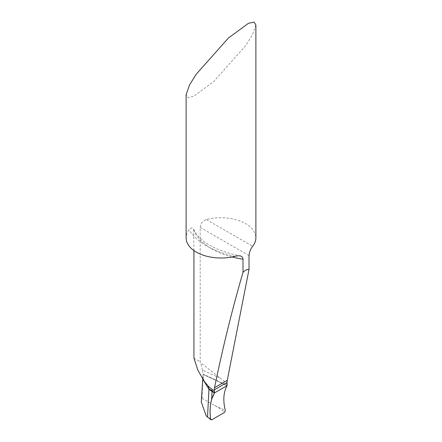<?xml version="1.0" encoding="UTF-8"?>
<svg xmlns="http://www.w3.org/2000/svg" width="442" height="442" viewBox="0 0 442 442"><rect width="100%" height="100%" fill="white"/><g stroke="black" fill="none" stroke-linecap="round" stroke-linejoin="round"><path stroke-width="0.33" stroke-dasharray="2.21 1.66" d="M227.066 384.938C225.321 382.269 223.227 380.137 220.785 378.545L200.58 362.633L200.198 361.744L200.198 227.392C200.486 223.641 202.552 221.033 206.392 219.575A34.885 20.139 180 0 1 245.669 223.624A34.885 20.139 180 0 1 255.885 237.862M255.885 24.962L252.476 34.725L245.669 45.609L213.541 81.715L193.535 96.406L187.878 97.599L186.115 94.732M193.928 250.564L193.707 229.42L193.115 228.453L192.226 227.995L190.773 228.249L189.065 229.757A34.885 20.139 180 0 0 186.115 237.862M193.928 358.119L200.198 361.744M203.143 374.446L202.944 376.043L203.143 374.446L227.089 385.639L203.143 374.446L202.464 369.982L220.785 378.545M202.464 369.982L200.58 362.633M202.734 379.258L202.944 376.043L203.32 380.109L202.961 375.706L203.425 379.12L204.884 382.17M201.287 401.999L201.955 398.236L215.215 405.817C218.95 407.751 222.077 409.938 224.602 412.38M201.955 398.236L203.16 374.136L227.072 385.313M232.05 256.968A68.372 39.476 180 0 1 193.928 230.862M200.198 227.392L249.006 255.57M235.045 256.299A75.35 43.504 180 0 1 189.065 229.757M206.392 219.575L252.68 246.299M214.668 405.507L225.298 410.474M206.215 415.9L211.773 419.784M193.607 229.16C199.767 241.868 215.26 250.763 240.072 255.841"/><path stroke-width="0.66" d="M211.773 389.181L214.304 390.8A6.978 4.028 120 0 1 214.497 392.579L214.48 392.921L227.089 385.639C223.475 392.159 222.878 400.435 225.298 410.474L224.602 412.38L211.773 419.784L210.945 419.756L210.574 419.104C209.712 411.541 210.077 404.905 211.674 399.203L212.011 391.496L208.95 389.236L212.011 391.496L214.48 392.921L212.011 391.496L212.027 391.153A6.978 4.028 120 0 0 212.033 390.855A6.978 4.028 120 0 0 211.773 389.181L208.326 386.209L204.32 381.457L197.966 370.39L193.928 358.119L193.928 250.564M210.574 419.104L207.525 417.104L208.95 389.236L203.32 380.109L208.95 389.236L208.326 386.209M243.001 259.194L242.846 258.056L241.973 256.664L240.514 255.935L238.166 255.769L235.045 256.299A34.885 20.139 180 0 1 196.331 252.106A34.885 20.139 180 0 1 186.115 237.862L186.115 94.732L189.524 84.975L196.331 74.09L228.459 37.984L248.465 23.293L254.122 22.1L255.885 24.962L255.885 237.862A34.885 20.139 180 0 1 252.68 246.299C250.642 248.785 249.415 251.874 249.006 255.57L249.006 269.493C247.266 269.139 245.26 270.095 243.001 272.355L243.001 259.194A68.372 39.476 180 0 1 232.05 256.968M214.304 390.8L214.304 389.838L227.066 382.474L227.089 385.639L214.48 392.921L211.674 399.203M214.304 389.838L214.514 387.678C222.79 347.556 232.288 309.113 243.001 272.355M227.066 382.474A13.956 8.055 60 0 1 227.265 380.313L249.006 269.493M201.287 401.999L206.215 415.9L210.906 419.723M225.298 410.474C222.878 400.435 223.475 392.159 227.089 385.639L214.48 392.921C210.569 399.618 209.265 408.347 210.574 419.104L211.773 419.784L224.602 412.38L225.315 410.541M214.514 387.678L227.265 380.313M214.497 392.579L208.972 388.894M204.315 381.463L204.884 382.17M201.287 401.971L202.734 379.258"/></g></svg>
